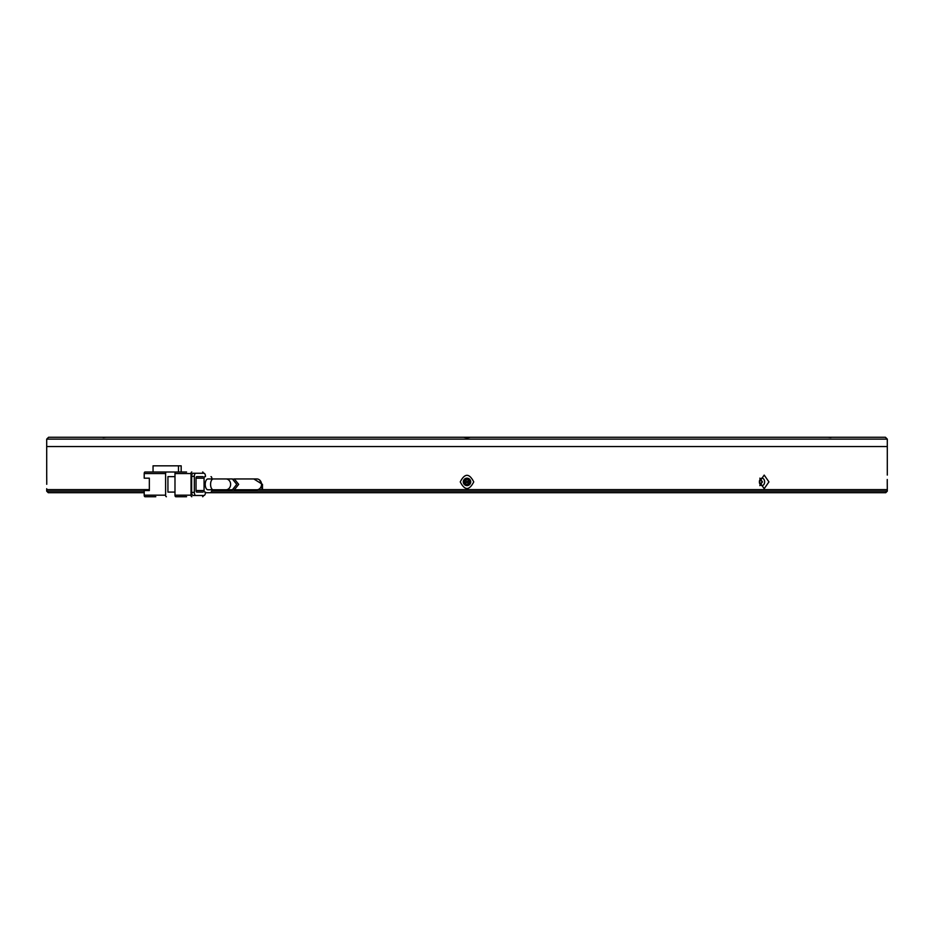 <?xml version="1.0" encoding="UTF-8"?>
<svg xmlns="http://www.w3.org/2000/svg" width="934" height="934" viewBox="0 0 934 934"><rect width="100%" height="100%" fill="white"/><g stroke="black" fill="none" stroke-linecap="round" stroke-linejoin="round"><path stroke-width="1.4" d="M205.457 492.708L885.759 492.708L887.3 491.167L211.726 491.167M253.815 478.955L262.477 484.372L262.477 489.626L887.3 489.626L257.959 489.626M760.439 478.932L762.004 481.897L760.545 484.816M467 478.803L470.094 481.897L467 484.979L463.906 481.897L467 478.803M464.525 481.897A2.475 2.475 0 0 0 467 484.372A2.475 2.475 0 0 0 469.475 481.897A2.475 2.475 0 0 0 467 479.422A2.475 2.475 0 0 0 464.525 481.897M144.21 491.167L46.7 491.167L48.241 492.708L144.21 492.708M149.335 489.626L46.7 489.626L149.335 489.626M207.932 478.955A5.406 2.709 90 0 0 205.223 484.372A5.406 2.709 90 0 0 207.932 489.778L213.279 489.778A5.406 2.709 -90 0 1 210.582 484.372A5.406 2.709 -90 0 1 213.279 478.955L207.932 478.955M236.734 484.372L232.403 478.955L225.946 478.955A5.406 4.682 -90 0 1 230.628 484.372A5.406 4.682 -90 0 1 225.946 489.778L232.403 489.778L236.734 484.372M151.156 472.009L153.048 472.009L153.048 465.821L178.476 465.821L178.476 472.009L144.98 472.009A1.541 0.771 90 0 0 144.21 473.55L144.21 478.185L149.335 478.185L149.335 490.548L144.21 490.548L144.21 495.183A1.541 0.771 90 0 0 144.98 496.725L155.791 496.725M174.985 492.09L167.933 492.09L167.933 476.644L174.985 476.644M144.21 473.55L165.61 473.55A1.541 0.771 -90 0 1 166.392 472.009M165.61 473.55L165.61 495.183A1.541 0.771 90 0 0 166.392 496.725M186.567 472.009L175.755 472.009A1.541 0.771 90 0 0 174.985 473.55L191.038 473.55L191.038 495.183L174.985 495.183A1.541 0.771 90 0 0 175.755 496.725L186.567 496.725M174.985 495.183L174.985 473.55M178.476 465.821L181.173 465.821L181.173 472.009M191.038 473.55A1.541 0.771 -90 0 1 191.809 472.009M201.242 473.246L193.21 473.246A3.094 1.541 90 0 0 191.657 476.328L191.657 492.405A3.094 1.541 90 0 0 193.21 495.487L201.242 495.487M191.809 496.725A1.541 0.771 -90 0 1 191.038 495.183M203.39 495.487A1.541 0.771 -90 0 1 202.631 496.725M202.631 472.009A1.541 0.771 -90 0 1 203.39 473.246M191.657 476.328L194.33 476.328A3.094 1.541 -90 0 1 195.883 473.246L203.916 473.246A3.094 1.541 -90 0 1 205.457 476.328L205.457 476.644M193.21 495.487L203.916 495.487A3.094 1.541 -90 0 0 205.457 492.405L205.457 492.09M195.883 495.487A3.094 1.541 -90 0 1 194.33 492.405L191.657 492.405M194.33 476.328L194.33 492.405M195.883 473.246L193.21 473.246M202.993 476.644L196.805 476.644A1.541 0.771 90 0 0 196.035 478.185L196.035 490.548A1.541 0.771 90 0 0 196.805 492.09L202.993 492.09M211.014 492.09A1.541 0.771 -90 0 0 211.796 490.548L211.796 489.778M211.796 478.955L211.796 478.185A1.541 0.771 -90 0 0 211.014 476.644M196.035 478.185L204.067 478.185L204.067 490.548L196.035 490.548M204.067 478.185A1.541 0.771 -90 0 1 204.838 476.644M204.838 492.09A1.541 0.771 -90 0 1 204.067 490.548M233.372 479.084L234.364 478.955L238.695 484.372L234.364 489.778L233.372 489.649M234.364 489.778L256.85 489.778A5.406 4.682 -90 0 0 261.532 484.372A5.406 4.682 -90 0 0 256.85 478.955L234.364 478.955M885.432 437.275L886.062 437.894L885.432 437.275L470.514 437.275L467 437.894L463.486 437.275L48.568 437.275L46.7 439.12L887.3 439.12L887.3 446.545L46.7 446.545L887.3 446.545L887.3 475.091M886.062 437.894L887.3 439.12M827.617 437.275L830.933 437.544M103.067 437.544L106.383 437.275M47.938 437.894L48.568 437.275M260.831 437.275L254.737 437.275M470.514 437.275L463.486 437.275M679.263 437.275L673.169 437.275M887.253 479.481L887.242 481.897C887.3 473.129 887.3 473.129 887.242 481.897C887.3 490.654 887.3 490.654 887.242 481.897L887.277 486.591M887.277 486.801L887.288 488.062M887.288 488.284L887.3 491.167M768.927 481.897L764.199 488.692L759.389 481.897A3.713 2.627 90 0 0 762.016 485.598A3.713 2.627 90 0 0 764.631 481.897A3.713 2.627 90 0 0 762.016 478.185A3.713 2.627 90 0 0 759.389 481.897L764.199 475.091L768.927 481.897M759.821 478.185L762.436 481.897L759.821 485.598M46.747 484.314L46.758 481.897C46.7 490.654 46.7 490.654 46.758 481.897L46.723 477.204M473.748 481.897C469.253 490.654 464.758 490.654 460.252 481.897C464.747 473.129 469.242 473.129 473.748 481.897M463.287 481.897A3.713 3.713 0 0 0 467 485.598A3.713 3.713 0 0 0 470.713 481.897A3.713 3.713 0 0 0 467 478.185A3.713 3.713 0 0 0 463.287 481.897L470.421 483.31M46.723 476.994L46.712 475.733M46.712 475.499L46.7 439.12M46.758 481.897C46.7 473.129 46.7 473.129 46.758 481.897M259.582 479.971L261.917 484.372L261.917 489.626M463.579 480.473L470.713 481.897M165.61 495.183L144.21 495.183M46.7 488.692L46.7 491.167M213.279 489.778L225.946 489.778M213.279 478.955L225.946 478.955"/></g></svg>
